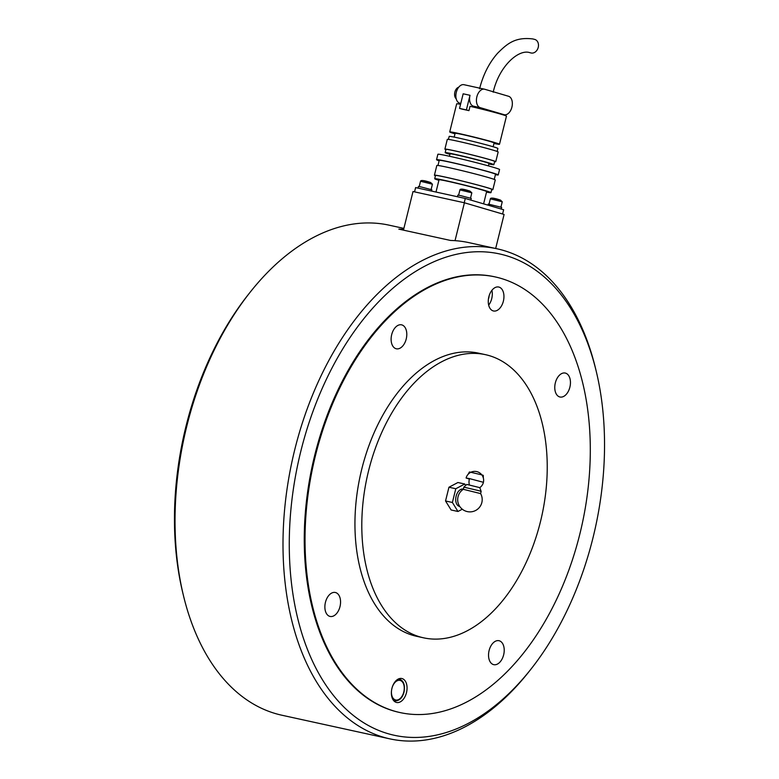 <?xml version="1.0" encoding="UTF-8"?>
<svg xmlns="http://www.w3.org/2000/svg" width="779" height="779" viewBox="0 0 779 779"><rect width="100%" height="100%" fill="white"/><g stroke="black" fill="none" stroke-linecap="round" stroke-linejoin="round"><path stroke-width="1.17" d="M419.725 636.842A144.923 89.478 102.3 0 0 423.533 637.816A144.923 89.478 102.3 0 0 541.23 518.483A144.923 89.478 102.3 0 0 489.309 355.652A144.923 89.478 102.3 0 0 485.502 354.679A144.923 89.478 102.3 0 0 367.805 474.012A144.923 89.478 102.3 0 0 419.725 636.842M485.502 354.679L478.647 353.179A144.923 89.478 102.3 0 0 360.95 472.512A144.923 89.478 102.3 0 0 412.87 635.343A144.923 89.478 102.3 0 0 416.677 636.316L423.533 637.816M394.135 711.042A222.96 137.659 102.3 0 0 399.987 712.551A222.96 137.659 102.3 0 0 581.066 528.96A222.96 137.659 102.3 0 0 501.189 278.454A222.96 137.659 102.3 0 0 495.337 276.954A222.96 137.659 102.3 0 0 314.268 460.535A222.96 137.659 102.3 0 0 394.135 711.042M391.681 334.668A12.26 7.576 -77.7 0 1 401.575 324.833A12.26 7.576 -77.7 0 1 406.229 338.953A12.26 7.576 -77.7 0 1 396.336 348.788A12.26 7.576 -77.7 0 1 391.681 334.668M489.134 295.767A7.362 4.547 -77.7 0 1 488.822 297.734A7.362 4.547 -77.7 0 1 488.423 299.019M491.9 290.343A12.26 7.576 -77.7 0 1 491.734 298.591A12.26 7.576 -77.7 0 1 488.667 305.105M488.832 296.857A12.26 7.576 -77.7 0 1 498.726 287.023A12.26 7.576 -77.7 0 1 503.38 301.142A12.26 7.576 -77.7 0 1 493.487 310.977A12.26 7.576 -77.7 0 1 488.832 296.857M406.492 692.638A12.26 7.576 -77.7 0 1 396.599 702.473A12.26 7.576 -77.7 0 1 391.944 688.354A12.26 7.576 -77.7 0 1 401.847 678.519A12.26 7.576 -77.7 0 1 406.492 692.638M565.554 373.131A12.26 7.576 -77.7 0 1 569.946 386.91A12.26 7.576 -77.7 0 1 559.994 397.008A12.26 7.576 -77.7 0 1 559.673 396.93A12.26 7.576 -77.7 0 1 555.271 383.151A12.26 7.576 -77.7 0 1 565.233 373.053A12.26 7.576 -77.7 0 1 565.554 373.131M503.653 654.827A12.26 7.576 -77.7 0 1 493.75 664.662A12.26 7.576 -77.7 0 1 489.105 650.543A12.26 7.576 -77.7 0 1 498.998 640.708A12.26 7.576 -77.7 0 1 503.653 654.827M329.77 616.364A12.26 7.576 -77.7 0 1 325.379 602.586A12.26 7.576 -77.7 0 1 335.34 592.488A12.26 7.576 -77.7 0 1 335.661 592.566A12.26 7.576 -77.7 0 1 340.053 606.344A12.26 7.576 -77.7 0 1 330.092 616.442A12.26 7.576 -77.7 0 1 329.77 616.364M455.033 240.662L464.411 202.774L413.016 191.527L403.454 230.146M495.668 248.491L504.091 214.459L464.411 202.774M487.985 205.14L488.248 204.069L501.666 207.389L501.257 209.054M498.638 208.285L500.702 208.889M457.429 196.736L457.838 195.11L460.447 195.558L471.256 198.431L470.837 200.096M458.812 197.038L461.489 197.623M468.218 199.317L470.282 199.93M418.031 188.109L418.43 186.483L421.04 186.941L431.848 189.803L431.537 191.069M419.404 188.411L422.082 188.995M530.665 52.865A7.021 5.521 -73.6 0 0 530.85 52.923A7.021 5.521 -73.6 0 0 531.142 53.001A7.021 5.521 -73.6 0 0 538.182 47.558A7.021 5.521 -73.6 0 0 534.813 39.447A7.021 5.521 -73.6 0 0 534.521 39.369M483.603 203.855L486.641 191.585A24.529 0.847 -166.1 0 0 473.428 187.525A24.529 0.847 -166.1 0 0 448.285 181.4A24.529 0.847 -166.1 0 0 439.025 179.803L435.997 192.043M486.515 192.101A28.989 1.003 -166.1 0 0 490.965 192.656A28.989 1.003 -166.1 0 0 475.346 187.856A28.989 1.003 -166.1 0 0 445.637 180.621A28.989 1.003 -166.1 0 0 434.701 178.732A28.989 1.003 -166.1 0 0 438.898 180.319M490.965 192.656L491.773 189.404A28.989 1.003 -166.1 0 0 476.154 184.613A28.989 1.003 -166.1 0 0 446.445 177.378A28.989 1.003 -166.1 0 0 435.5 175.479L434.701 178.732M491.705 189.677A30.099 1.042 -166.1 0 0 492.854 189.677A30.099 1.042 -166.1 0 0 476.631 184.701A30.099 1.042 -166.1 0 0 445.783 177.184A30.099 1.042 -166.1 0 0 434.419 175.217A30.099 1.042 -166.1 0 0 435.432 175.752M492.854 189.677L495.259 179.939A30.099 1.042 -166.1 0 0 479.046 174.963A30.099 1.042 -166.1 0 0 448.188 167.456A30.099 1.042 -166.1 0 0 436.824 165.479L434.419 175.217M494.246 179.404L495.522 174.272A28.989 1.003 -166.1 0 0 479.903 169.471A28.989 1.003 -166.1 0 0 450.194 162.236A28.989 1.003 -166.1 0 0 439.249 160.338L437.973 165.479M495.415 174.7A31.773 1.1 -166.1 0 0 498.229 174.934A31.773 1.1 -166.1 0 0 481.101 169.686A31.773 1.1 -166.1 0 0 448.538 161.75A31.773 1.1 -166.1 0 0 436.542 159.676A31.773 1.1 -166.1 0 0 439.142 160.776M498.229 174.934L499.563 169.53A31.773 1.1 -166.1 0 0 482.444 164.272A31.773 1.1 -166.1 0 0 449.873 156.345A31.773 1.1 -166.1 0 0 437.886 154.261L436.542 159.676M488.404 165.888L489.008 163.473A20.069 0.691 -166.1 0 0 478.189 160.153A20.069 0.691 -166.1 0 0 457.624 155.148A20.069 0.691 -166.1 0 0 450.048 153.833L449.444 156.248M488.881 163.98A25.084 0.867 -166.1 0 0 493.876 164.681A25.084 0.867 -166.1 0 0 480.351 160.532A25.084 0.867 -166.1 0 0 454.644 154.271A25.084 0.867 -166.1 0 0 445.179 152.626A25.084 0.867 -166.1 0 0 449.921 154.339M493.876 164.681L494.675 161.438A25.084 0.867 -166.1 0 0 481.159 157.29A25.084 0.867 -166.1 0 0 455.452 151.029A25.084 0.867 -166.1 0 0 445.978 149.383L445.179 152.626M494.616 161.691A26.194 0.906 -166.1 0 0 495.756 161.701A26.194 0.906 -166.1 0 0 481.636 157.368A26.194 0.906 -166.1 0 0 454.79 150.834A26.194 0.906 -166.1 0 0 444.897 149.11A26.194 0.906 -166.1 0 0 445.919 149.636M495.756 161.701L498.171 151.963A26.194 0.906 -166.1 0 0 484.051 147.64A26.194 0.906 -166.1 0 0 457.195 141.096A26.194 0.906 -166.1 0 0 447.302 139.383L444.897 149.11M497.148 151.447L497.888 148.458A25.084 0.867 -166.1 0 0 484.372 144.31A25.084 0.867 -166.1 0 0 458.656 138.049A25.084 0.867 -166.1 0 0 449.191 136.403L448.451 139.392M493.146 146.744L494.09 142.927A20.069 0.691 -166.1 0 0 483.272 139.607A20.069 0.691 -166.1 0 0 462.707 134.601A20.069 0.691 -166.1 0 0 455.131 133.287L454.186 137.104M493.954 143.463A25.639 0.886 -166.1 0 0 499.495 144.261A25.639 0.886 -166.1 0 0 485.677 140.025A25.639 0.886 -166.1 0 0 459.396 133.628A25.639 0.886 -166.1 0 0 449.717 131.943A25.639 0.886 -166.1 0 0 454.994 133.822M495.639 112.712L473.359 106.148A9.475 5.852 -77.7 0 1 470.01 95.301L463.164 93.801L459.552 108.398L462.093 109.148A25.639 0.886 13.9 0 1 465.287 109.829A25.639 0.886 13.9 0 1 468.948 110.647L470.019 106.324A25.639 0.886 -166.1 0 1 506.457 116.149L499.495 144.261M460.564 104.308A25.639 0.886 -166.1 0 0 456.679 103.831L449.717 131.943M458.704 87.238A6.135 3.788 102.3 0 0 454.868 92.136A6.135 3.788 102.3 0 0 456.192 98.709M464.226 202.735L465.287 198.46L503.643 209.755L502.582 214.021M465.287 198.46L415.606 187.583L414.545 191.858M468.948 110.647L466.397 109.897L470.01 95.301M459.552 108.398L466.397 109.897M464.206 84.765A9.475 5.852 102.3 0 0 463.953 84.697A9.475 5.852 102.3 0 0 456.26 92.497A9.475 5.852 102.3 0 0 459.649 103.149L460.769 103.471M504.023 114.659L480.215 107.648A9.475 5.852 -77.7 0 1 476.816 97.005A9.475 5.852 -77.7 0 1 484.509 89.195A9.475 5.852 -77.7 0 1 484.762 89.264L508.57 96.275A9.475 5.852 -77.7 0 1 511.959 106.918A9.475 5.852 -77.7 0 1 504.266 114.727A9.475 5.852 -77.7 0 1 504.023 114.659L497.693 113.276M530.898 669.219A246.368 152.119 -77.7 0 1 345.72 708.812A246.368 152.119 -77.7 0 1 300.752 451.528A246.368 152.119 -77.7 0 1 451.392 255.551A246.368 152.119 -77.7 0 1 596.169 370.999A246.368 152.119 -77.7 0 1 593.033 537.637A246.368 152.119 -77.7 0 1 530.898 669.219L528.99 671.634A250.828 154.865 -77.7 0 1 389.831 738.852L281.901 715.229A250.828 154.865 -77.7 0 1 183.552 596.023L182.831 593.033A246.368 152.119 -77.7 0 1 185.967 426.395A246.368 152.119 -77.7 0 1 248.102 294.813L250.01 292.398A250.828 154.865 -77.7 0 1 389.169 225.18L403.892 228.403M183.552 596.023A250.828 154.865 -77.7 0 1 186.746 426.366A250.828 154.865 -77.7 0 1 250.01 292.398M389.831 738.852A250.828 154.865 -77.7 0 1 294.676 449.989A250.828 154.865 -77.7 0 1 497.099 248.803A250.828 154.865 -77.7 0 1 595.448 368.009L596.169 370.999M399.987 712.551L399.218 712.376A222.96 137.659 -77.7 0 1 314.638 455.618A222.96 137.659 -77.7 0 1 494.568 276.779L495.337 276.954M497.099 248.803L468.997 242.659A250.828 154.865 102.3 0 0 450.574 240.458L398.829 229.133A250.828 154.865 -77.7 0 1 403.649 229.357M464.771 484.012L457.916 482.513L448.947 487.235L445.539 500.975L451.119 509.982L457.974 511.482L452.395 502.474L455.793 488.735L464.771 484.012L465.667 485.463M462.288 509.213L457.974 511.482M445.539 500.975L452.395 502.474M448.947 487.235L455.793 488.735M480.614 493.594A12.26 12.26 0 0 1 467.312 511.599A12.26 12.26 0 0 1 457.721 500.731L457.721 500.731A8.111 5.005 -77.7 0 1 458.062 496.661A8.111 5.005 -77.7 0 1 459.308 493.506L459.308 493.506A12.26 12.26 0 0 1 463.31 489.309L480.614 493.594L481.149 491.432L479.348 490.799L463.836 487.148L463.301 489.309M479.786 487.635L466.806 484.421M469.338 484.859A8.92 5.511 102.3 0 1 469.425 478.744A8.92 5.511 -77.7 0 1 469.464 478.598L466.095 478.014L469.348 479.066M466.095 478.014L466.095 478.014A8.92 8.92 0 0 1 481.782 474.849M481.831 474.917A8.92 8.92 0 0 1 479.796 487.635A8.92 8.92 0 0 0 483.408 482.298L469.464 478.598M483.331 477.965L483.282 475.375L481.831 474.869L469.445 471.957L468.189 474.226M393.619 700.555A11.149 6.884 102.3 0 0 394.32 700.827A11.149 6.884 102.3 0 0 394.612 700.896L393.755 700.711M392.392 686.815A10.03 6.193 -77.7 0 1 400.26 680.466A10.03 6.193 -77.7 0 1 403.804 691.947A10.03 6.193 -77.7 0 1 396.229 700.078A10.03 6.193 -77.7 0 1 391.477 690.992M399.666 679.191A11.149 6.884 102.3 0 0 399.374 679.122A11.149 6.884 102.3 0 0 398.332 679.025M459.931 189.891L471.831 192.832L470.049 191.137C463.554 188.985 460.175 188.567 459.931 189.891L458.617 195.188M470 191.128L463.174 189.404M490.351 198.849L502.251 201.8L500.469 200.096C493.974 197.944 490.595 197.535 490.351 198.849L489.037 204.147M500.42 200.086L493.594 198.363M420.524 181.264L432.433 184.214L430.651 182.51C424.146 180.358 420.767 179.949 420.524 181.264L419.209 186.561M430.602 182.5L423.766 180.777M460.788 103.393L459.649 103.149M480.215 107.648L473.359 106.148M459.746 506.438A8.851 5.463 -77.7 0 1 459.25 506.331A8.851 5.463 -77.7 0 1 456.124 496.204A8.851 5.463 -77.7 0 1 463.349 489.124M398.527 678.928L399.374 679.122C403.668 680.69 405.226 684.994 404.028 692.034C402.422 698.042 399.276 701.003 394.612 700.896M470.526 198.139L471.831 192.832M500.936 207.097L502.251 201.8M431.118 189.511L432.433 184.214M534.813 39.447L532.865 38.95C514.841 36.71 506.808 44.111 497.586 53.254C489.144 62.826 483.136 74.687 479.572 88.835M530.85 52.923L529.866 52.67C518.736 48.746 499.027 66.215 493.204 92.204M504.266 114.727L497.849 113.315M484.509 89.195L463.953 84.697M479.796 487.625L481.149 491.432M466.816 484.411L463.836 487.148"/></g></svg>
